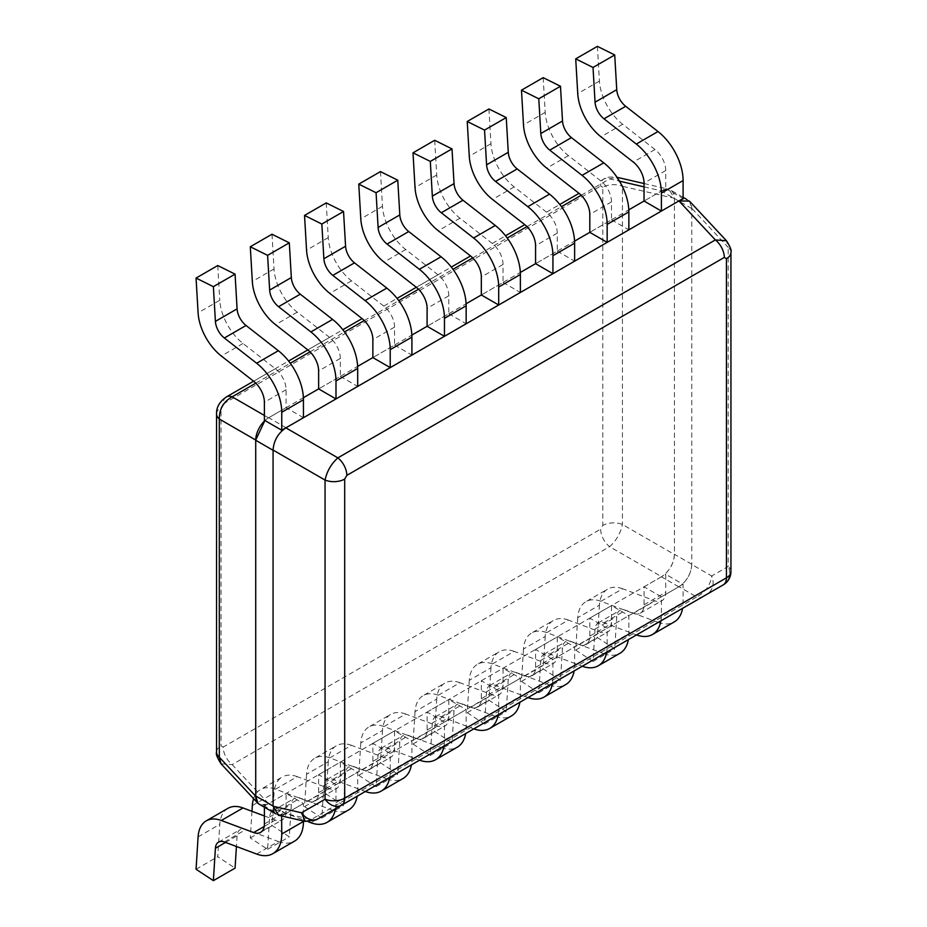 <?xml version="1.0" encoding="UTF-8"?>
<svg xmlns="http://www.w3.org/2000/svg" width="927" height="927" viewBox="0 0 927 927"><rect width="100%" height="100%" fill="white"/><g stroke="black" fill="none" stroke-linecap="round" stroke-linejoin="round"><path stroke-width="0.7" stroke-dasharray="4.63 3.48" d="M273.071 450.058A18.413 10.626 -60 0 1 285.887 427.857M678.958 200.927A18.413 10.626 -60 0 1 687.961 200.128A18.413 10.626 -60 0 1 691.774 208.32L691.774 564.497A18.413 10.626 -60 0 1 678.958 586.698L285.887 813.628A18.413 10.626 -60 0 1 276.883 814.427A18.413 10.626 -60 0 1 273.071 806.235M689.456 201.113L691.774 208.32L728.17 247.335L726.432 240.742M305.261 821.415L311.275 819.503L285.887 813.628L278.494 815.227M691.774 564.497C691.055 573.952 686.78 581.345 678.958 586.698L696.733 596.965C705.366 592.295 710.36 585.308 711.681 575.991L691.774 564.497M264.96 420.545A18.413 10.626 -60 0 1 268.54 417.834L303.396 397.706M264.392 415.447L268.54 417.834L264.902 420.522M221.055 763.79L232.144 764.601L609.618 546.675A15.342 8.853 60 0 1 600.65 529.155L602.793 525.458A15.342 8.853 0 0 1 622.434 524.462L674.416 554.473A18.413 10.626 -60 0 1 661.6 576.675C669.421 571.333 673.697 563.929 674.416 554.473L674.416 198.308L668.993 189.305L661.6 190.904A18.413 10.626 -60 0 1 670.603 190.105A18.413 10.626 -60 0 1 674.416 198.308L622.434 186.292L622.434 524.462C620.557 533.245 616.281 540.65 609.618 546.675L661.6 576.675L268.54 803.616A18.413 10.626 -60 0 1 259.525 804.404M260.73 805.099L268.54 803.616L232.144 764.601A15.342 8.853 60 0 1 223.175 747.092L600.65 529.155M581.217 195.284L609.618 178.888L616.188 177.092L622.434 186.292A15.342 8.853 0 0 0 602.793 187.277L602.793 525.458M597.405 46.35L599.433 81.078A39.884 23.024 60 0 0 622.666 124.288L654.983 149.525A18.413 10.626 -120 0 1 665.737 170.533L665.737 188.505L644.045 201.032L661.6 190.904L644.045 186.848M271.993 234.23L274.021 268.957A39.884 23.024 60 0 0 297.254 312.167L329.572 337.405A18.413 10.626 -120 0 1 340.325 358.413L340.325 376.385L318.633 388.911L357.625 366.397M326.223 202.909L328.251 237.636A39.884 23.024 60 0 0 351.495 280.858L383.801 306.095A18.413 10.626 -120 0 1 394.566 327.104L394.566 345.076L372.863 357.602L411.866 335.087M380.464 171.599L382.492 206.327A39.884 23.024 60 0 0 405.725 249.548L438.042 274.774A18.413 10.626 -120 0 1 448.795 295.794L448.795 313.766L427.104 326.292L466.107 303.766M434.693 140.29L436.721 175.018A39.884 23.024 60 0 0 459.966 218.227L492.272 243.465A18.413 10.626 -120 0 1 503.037 264.473L503.037 282.445L481.333 294.971L520.337 272.457M488.935 108.98L490.962 143.708A39.884 23.024 60 0 0 514.195 186.918L546.513 212.156A18.413 10.626 -120 0 1 557.266 233.164L557.266 251.136L535.574 263.662L574.578 241.147M543.164 77.659L545.203 112.387A39.884 23.024 60 0 0 568.436 155.609L600.742 180.835A18.413 10.626 -120 0 1 611.507 201.854L611.507 219.826L589.804 232.353L628.807 209.838M730.939 571.553A15.342 8.853 0 0 0 728.17 566.478A15.342 13.523 -120 0 1 723.269 584.844M303.442 417.718L286.084 407.695L286.084 389.722A18.413 10.626 -120 0 0 275.331 368.714L243.025 343.477A39.884 23.024 60 0 1 219.78 300.267L198.088 312.793M217.752 265.539L219.78 300.267M286.084 407.695L264.392 420.221M340.325 376.385L357.683 386.408M394.566 345.076L411.912 355.099M448.795 313.766L466.154 323.778M503.037 282.445L520.383 292.469M557.266 251.136L574.624 261.159M611.507 219.826L628.854 229.85M665.737 188.505L683.095 198.529M264.392 807.22L264.392 806.003L281.634 815.957M264.392 815.957L275.331 820.047A18.413 10.626 60 0 0 282.272 819.874A18.413 10.626 60 0 0 286.084 811.449L286.084 793.477L303.442 803.5L303.442 820.998M256.652 854.045L278.343 841.519L246.037 829.445A15.342 8.853 60 0 0 240.244 829.584A15.342 8.853 60 0 0 237.092 835.748L236.42 846.478M278.343 841.519A42.955 24.797 -120 0 0 294.554 841.137M227.972 808.321A39.884 23.024 -120 0 0 219.78 824.346L217.752 856.733L235.064 868.124M281.796 815.992L303.442 803.5M264.392 806.003L286.084 793.477M196.06 869.259L217.752 856.733M335.481 808.726A42.955 24.797 -120 0 0 335.991 802.678L335.991 784.706L318.633 774.694L318.633 792.666A18.413 10.626 60 0 1 314.821 801.09A18.413 10.626 60 0 1 307.88 801.252L275.562 789.178A39.884 23.024 -120 0 0 260.522 789.537A39.884 23.024 -120 0 0 253.592 798.657M251.97 811.31L250.29 837.938L267.602 849.341L269.641 816.954A15.342 8.853 60 0 1 272.793 810.789A15.342 8.853 60 0 1 278.575 810.65L308.424 821.809M275.562 789.178L297.254 776.652L329.572 788.726A18.413 10.626 60 0 0 336.513 788.564A18.413 10.626 60 0 0 340.325 780.14L340.325 762.168L357.683 772.191L357.683 790.163A42.955 24.797 -120 0 1 357.185 796.2M310.893 822.736L332.584 810.21L300.267 798.124A15.342 8.853 60 0 0 294.485 798.263A15.342 8.853 60 0 0 291.333 804.427L289.305 836.814L271.993 825.424L274.021 793.037A39.884 23.024 -120 0 1 282.214 777.011L260.522 789.537M332.584 810.21A42.955 24.797 -120 0 0 348.784 809.816M297.254 776.652A39.884 23.024 -120 0 0 282.214 777.011M335.991 784.706L357.683 772.191M318.633 774.694L340.325 762.168M267.602 849.341L289.305 836.814M250.29 837.938L271.993 825.424M389.722 777.417A42.955 24.797 -120 0 0 390.221 771.368L390.221 753.396L372.863 743.373L372.863 761.345A18.413 10.626 60 0 1 369.05 769.781A18.413 10.626 60 0 1 362.109 769.943L329.803 757.869A39.884 23.024 -120 0 0 314.751 758.228A39.884 23.024 -120 0 0 306.559 774.254L328.251 761.727A39.884 23.024 -120 0 1 336.443 745.702L314.751 758.228M306.559 774.254L304.531 806.629L321.843 818.02L323.871 785.644A15.342 8.853 60 0 1 327.022 779.48A15.342 8.853 60 0 1 332.816 779.34L365.122 791.415A42.955 24.797 -120 0 0 365.331 791.496M329.803 757.869L351.495 745.343L383.801 757.417A18.413 10.626 60 0 0 390.742 757.255A18.413 10.626 60 0 0 394.566 748.831L394.566 730.858L411.912 740.87L411.912 758.842A42.955 24.797 -120 0 1 411.414 764.891M365.122 791.415L386.814 778.889L354.508 766.814A15.342 8.853 60 0 0 348.714 766.953A15.342 8.853 60 0 0 345.574 773.118L343.535 805.505L326.223 794.103L328.251 761.727M386.814 778.889A42.955 24.797 -120 0 0 403.025 778.506M351.495 745.343A39.884 23.024 -120 0 0 336.443 745.702M390.221 753.396L411.912 740.87M372.863 743.373L394.566 730.858M321.843 818.02L343.535 805.505M304.531 806.629L326.223 794.103M443.963 746.096A42.955 24.797 -120 0 0 444.462 740.059L444.462 722.087L427.104 712.063L427.104 730.036A18.413 10.626 60 0 1 423.291 738.46A18.413 10.626 60 0 1 416.35 738.634L384.033 726.548A39.884 23.024 -120 0 0 368.992 726.907A39.884 23.024 -120 0 0 360.8 742.933L382.492 730.406A39.884 23.024 -120 0 1 390.684 714.381L368.992 726.907M360.8 742.933L358.761 775.32L376.072 786.71L378.112 754.335A15.342 8.853 60 0 1 381.264 748.17A15.342 8.853 60 0 1 387.046 748.031L419.363 760.105A42.955 24.797 -120 0 0 419.572 760.186M384.033 726.548L405.725 714.033L438.042 726.108A18.413 10.626 60 0 0 444.983 725.934A18.413 10.626 60 0 0 448.795 717.51L448.795 699.537L466.154 709.561L466.154 727.533A42.955 24.797 -120 0 1 465.655 733.581M419.363 760.105L441.055 747.579L408.737 735.505A15.342 8.853 60 0 0 402.955 735.644A15.342 8.853 60 0 0 399.804 741.809L397.776 774.184L380.464 762.794L382.492 730.406M441.055 747.579A42.955 24.797 -120 0 0 457.254 747.197M405.725 714.033A39.884 23.024 -120 0 0 390.684 714.381M444.462 722.087L466.154 709.561M427.104 712.063L448.795 699.537M376.072 786.71L397.776 774.184M358.761 775.32L380.464 762.794M498.193 714.787A42.955 24.797 -120 0 0 498.691 708.749L498.691 690.777L481.333 680.754L481.333 698.726A18.413 10.626 60 0 1 477.521 707.15A18.413 10.626 60 0 1 470.58 707.313L438.274 695.238A39.884 23.024 -120 0 0 423.222 695.598A39.884 23.024 -120 0 0 415.029 711.623L436.721 699.097A39.884 23.024 -120 0 1 444.914 683.072L423.222 695.598M415.029 711.623L413.002 744.01L430.313 755.401L432.341 723.014A15.342 8.853 60 0 1 435.493 716.849A15.342 8.853 60 0 1 441.287 716.722L473.593 728.796A42.955 24.797 -120 0 0 473.801 728.865M438.274 695.238L459.966 682.712L492.272 694.787A18.413 10.626 60 0 0 499.224 694.624A18.413 10.626 60 0 0 503.037 686.2L503.037 668.228L520.383 678.251L520.383 696.223A42.955 24.797 -120 0 1 519.885 702.26M473.593 728.796L495.285 716.27L462.979 704.196A15.342 8.853 60 0 0 457.196 704.323A15.342 8.853 60 0 0 454.045 710.488L452.005 742.875L434.693 731.484L436.721 699.097M495.285 716.27A42.955 24.797 -120 0 0 511.495 715.887M459.966 682.712A39.884 23.024 -120 0 0 444.914 683.072M498.691 690.777L520.383 678.251M481.333 680.754L503.037 668.228M430.313 755.401L452.005 742.875M413.002 744.01L434.693 731.484M552.434 683.477A42.955 24.797 -120 0 0 552.932 677.428L552.932 659.456L535.574 649.445L535.574 667.417A18.413 10.626 60 0 1 531.762 675.841A18.413 10.626 60 0 1 524.821 676.003L492.504 663.929A39.884 23.024 -120 0 0 477.463 664.288A39.884 23.024 -120 0 0 469.271 680.314L490.962 667.788A39.884 23.024 -120 0 1 499.155 651.762L477.463 664.288M469.271 680.314L467.231 712.689L484.554 724.091L486.582 691.704A15.342 8.853 60 0 1 489.734 685.54A15.342 8.853 60 0 1 495.516 685.401L527.834 697.475A42.955 24.797 -120 0 0 528.042 697.556M492.504 663.929L514.195 651.403L546.513 663.477A18.413 10.626 60 0 0 553.454 663.315A18.413 10.626 60 0 0 557.266 654.891L557.266 636.919L574.624 646.93L574.624 664.902A42.955 24.797 -120 0 1 574.126 670.951M527.834 697.475L549.526 684.96L517.208 672.875A15.342 8.853 60 0 0 511.426 673.014A15.342 8.853 60 0 0 508.274 679.178L506.246 711.565L488.935 700.163L490.962 667.788M549.526 684.96A42.955 24.797 -120 0 0 565.725 684.566M514.195 651.403A39.884 23.024 -120 0 0 499.155 651.762M552.932 659.456L574.624 646.93M535.574 649.445L557.266 636.919M484.554 724.091L506.246 711.565M467.231 712.689L488.935 700.163M606.664 652.168A42.955 24.797 -120 0 0 607.162 646.119L607.162 628.147L589.804 618.124L589.804 636.096A18.413 10.626 60 0 1 585.991 644.532A18.413 10.626 60 0 1 579.051 644.694L546.745 632.62A39.884 23.024 -120 0 0 531.692 632.967A39.884 23.024 -120 0 0 523.5 649.004L545.203 636.478A39.884 23.024 -120 0 1 553.396 620.453L531.692 632.967M523.5 649.004L521.472 681.38L538.784 692.77L540.812 660.395A15.342 8.853 60 0 1 543.964 654.23A15.342 8.853 60 0 1 549.757 654.091L582.063 666.165A42.955 24.797 -120 0 0 582.272 666.246M546.745 632.62L568.436 620.093L600.742 632.168A18.413 10.626 60 0 0 607.695 632.005A18.413 10.626 60 0 0 611.507 623.57L611.507 605.598L628.854 615.621L628.854 633.593A42.955 24.797 -120 0 1 628.355 639.642M582.063 666.165L603.755 653.639L571.449 641.565A15.342 8.853 60 0 0 565.667 641.704A15.342 8.853 60 0 0 562.515 647.869L560.476 680.244L543.164 668.854L545.203 636.478M603.755 653.639A42.955 24.797 -120 0 0 619.966 653.257M568.436 620.093A39.884 23.024 -120 0 0 553.396 620.453M607.162 628.147L628.854 615.621M589.804 618.124L611.507 605.598M538.784 692.77L560.476 680.244M521.472 681.38L543.164 668.854M660.905 620.847A42.955 24.797 -120 0 0 661.403 614.81L661.403 596.837L644.045 586.814L644.045 604.786A18.413 10.626 60 0 1 640.233 613.211A18.413 10.626 60 0 1 633.292 613.373L600.974 601.299A39.884 23.024 -120 0 0 585.934 601.658A39.884 23.024 -120 0 0 577.741 617.683L599.433 605.157A39.884 23.024 -120 0 1 607.625 589.132L585.934 601.658M577.741 617.683L575.713 650.07L593.025 661.461L595.053 629.074A15.342 8.853 60 0 1 598.205 622.921A15.342 8.853 60 0 1 603.987 622.782L636.304 634.856A42.955 24.797 -120 0 0 636.513 634.937M600.974 601.299L622.666 588.772L654.983 600.858A18.413 10.626 60 0 0 661.924 600.684A18.413 10.626 60 0 0 665.737 592.26L665.737 574.288L683.095 584.311L683.095 602.283A42.955 24.797 -120 0 1 682.596 608.321M636.304 634.856L657.996 622.33L625.679 610.256A15.342 8.853 60 0 0 619.896 610.395A15.342 8.853 60 0 0 616.745 616.559L614.717 648.935L597.405 637.544L599.433 605.157M657.996 622.33A42.955 24.797 -120 0 0 674.196 621.947M622.666 588.772A39.884 23.024 -120 0 0 607.625 589.132M661.403 596.837L683.095 584.311M644.045 586.814L665.737 574.288M593.025 661.461L614.717 648.935M575.713 650.07L597.405 637.544M286.084 427.741L268.737 417.718M691.774 564.265L674.416 554.253M678.761 586.814L661.403 576.791M602.793 187.277L600.65 186.049A15.342 8.853 -120 0 1 603.836 179.027L603.836 179.027A15.342 8.853 -120 0 1 609.618 178.888L619.514 181.171M226.35 396.965A15.342 8.853 -120 0 0 223.175 403.987L600.65 186.049M255.806 383.164L290.278 363.257M310.035 351.843L344.52 331.936M364.276 320.533L398.749 300.626M418.506 289.224L452.99 269.317M472.747 257.903L507.231 238.007M526.988 226.594L561.461 206.686M678.761 201.032L661.403 191.02M691.774 208.552L674.416 198.529M730.939 252.411A15.342 8.853 180 0 0 728.17 247.335L728.17 566.478L711.681 575.991A15.342 13.523 -120 0 1 706.861 594.311M317.069 819.364A15.342 8.853 -120 0 1 311.275 819.503L696.733 596.965A15.342 8.853 -120 0 0 702.469 596.849M286.084 813.524L268.737 803.5M223.175 403.987L221.043 407.683L221.043 745.864L223.175 747.092M216.547 413.94A15.342 8.853 180 0 1 221.043 407.683M216.547 752.121A15.342 8.853 180 0 1 221.043 745.864M275.331 368.714L253.639 381.24M243.025 343.477L221.321 356.003M286.084 389.722L264.392 402.248M329.572 337.405L307.88 349.931M297.254 312.167L275.562 324.693M340.325 358.413L318.633 370.939M274.021 268.957L252.329 281.484M383.801 306.095L397.057 298.401M351.495 280.858L329.803 293.384M394.566 327.104L372.863 339.63M328.251 237.636L306.559 250.163M438.042 274.774L416.35 287.3M405.725 249.548L384.033 262.063M448.795 295.794L427.104 308.32M382.492 206.327L360.8 218.853M492.272 243.465L505.539 235.771M459.966 218.227L438.274 230.753M503.037 264.473L481.333 276.999M436.721 175.018L415.029 187.544M546.513 212.156L559.769 204.461M514.195 186.918L492.504 199.444M557.266 233.164L535.574 245.69M490.962 143.708L469.271 156.223M600.742 180.835L603.836 179.027C604.949 177.416 609.074 176.779 616.188 177.092L617.046 177.289M568.436 155.609L546.745 168.135M611.507 201.854L589.804 214.38M545.203 112.387L523.5 124.913M654.983 149.525L633.292 162.051M622.666 124.288L600.974 136.814M665.737 170.533L644.045 183.059M599.433 81.078L577.741 93.604M264.195 826.467L275.331 820.047M224.346 841.971L246.037 829.445M264.392 823.976L286.084 811.449M225.539 842.411L237.092 835.748M198.088 836.872L219.78 824.346M307.88 801.252L329.572 788.726M278.575 810.65L300.267 798.124M335.991 802.678L357.683 790.163M318.633 792.666L340.325 780.14M269.641 816.954L291.333 804.427M252.329 805.563L274.021 793.037M362.109 769.943L383.801 757.417M332.816 779.34L354.508 766.814M390.221 771.368L411.912 758.842M372.863 761.345L394.566 748.831M323.871 785.644L345.574 773.118M416.35 738.634L438.042 726.108M387.046 748.031L408.737 735.505M444.462 740.059L466.154 727.533M427.104 730.036L448.795 717.51M378.112 754.335L399.804 741.809M470.58 707.313L492.272 694.787M441.287 716.722L462.979 704.196M498.691 708.749L520.383 696.223M481.333 698.726L503.037 686.2M432.341 723.014L454.045 710.488M524.821 676.003L546.513 663.477M495.516 685.401L517.208 672.875M552.932 677.428L574.624 664.902M535.574 667.417L557.266 654.891M486.582 691.704L508.274 679.178M579.051 644.694L600.742 632.168M549.757 654.091L571.449 641.565M607.162 646.119L628.854 633.593M589.804 636.096L611.507 623.57M540.812 660.395L562.515 647.869M633.292 613.373L654.983 600.858M603.987 622.782L625.679 610.256M661.403 614.81L683.095 602.283M644.045 604.786L665.737 592.26M595.053 629.074L616.745 616.559M253.616 381.217L288.587 361.032M307.845 349.908L342.828 329.711M416.316 287.277L451.298 267.092M644.045 183.534L668.993 189.305M687.961 200.128L686.756 199.432M683.095 197.312L670.603 190.105M276.883 814.427L275.69 813.732M260.58 832.4L282.272 819.874M218.552 842.11L240.244 829.584M314.821 801.09L336.513 788.564M272.793 810.789L294.485 798.263M369.05 769.781L390.742 757.255M327.022 779.48L348.714 766.953M423.291 738.46L444.983 725.934M381.264 748.17L402.955 735.644M477.521 707.15L499.224 694.624M435.493 716.849L457.196 704.323M531.762 675.841L553.454 663.315M489.734 685.54L511.426 673.014M585.991 644.532L607.695 632.005M543.964 654.23L565.667 641.704M640.233 613.211L661.924 600.684M598.205 622.921L619.896 610.395"/><path stroke-width="1.39" d="M706.861 594.311A15.342 13.523 -120 0 1 706.791 594.358L723.269 584.844A15.342 8.853 -120 0 0 726.444 577.822L344.693 798.217A15.342 8.853 60 0 1 341.518 805.239A15.342 11.333 -120 0 1 325.053 799.213L301.507 812.805L305.261 821.415L278.494 815.227L273.071 806.235L273.071 450.058C273.789 440.603 278.065 433.21 285.887 427.857L678.958 200.927L689.456 201.113L726.432 240.742L715.354 239.931L678.958 200.927M275.69 813.732L259.525 804.404A18.413 10.626 -60 0 1 255.713 796.212L255.713 440.035A18.413 10.626 -60 0 1 264.96 420.545M221.055 763.79L258.03 803.419L255.713 796.212L219.317 757.208A15.342 8.853 180 0 1 216.547 752.121C215.713 753.894 217.219 757.788 221.055 763.79L219.317 757.208L219.317 419.027C219.235 409.108 223.511 401.704 232.144 396.826L264.392 415.447M264.902 420.522L255.713 440.035L219.317 419.027A15.342 8.853 180 0 1 216.547 413.94L216.547 413.94C216.327 407.289 219.595 401.623 226.35 396.965L253.616 381.217M258.03 803.419L260.73 805.099M303.396 397.706L318.633 388.911L335.991 398.934L335.991 380.962A42.955 24.797 60 0 0 310.893 331.936L278.575 306.698A15.342 8.853 -120 0 1 269.641 290.081L267.602 255.354L250.29 246.756L252.329 281.484A39.884 23.024 60 0 0 275.562 324.693L307.88 349.931A18.413 10.626 -120 0 1 318.633 370.939L318.633 388.911M357.625 366.397L372.863 357.602L390.221 367.625L390.221 349.653A42.955 24.797 60 0 0 365.122 300.615L332.816 275.389A15.342 8.853 -120 0 1 323.871 258.76L321.843 224.033L304.531 215.435L306.559 250.163A39.884 23.024 60 0 0 329.803 293.384L362.109 318.61A18.413 10.626 -120 0 1 372.863 339.63L372.863 357.602M411.866 335.087L427.104 326.292L444.462 336.304L444.462 318.332A42.955 24.797 60 0 0 419.363 269.305L387.046 244.068A15.342 8.853 -120 0 1 378.112 227.451L376.072 192.723L358.761 184.125L360.8 218.853A39.884 23.024 60 0 0 384.033 262.063L416.35 287.3A18.413 10.626 -120 0 1 427.104 308.32L427.104 326.292M466.107 303.766L481.333 294.971L498.691 304.995L498.691 287.022A42.955 24.797 60 0 0 473.593 237.996L441.287 212.758A15.342 8.853 -120 0 1 432.341 196.142L430.313 161.414L413.002 152.816L415.029 187.544A39.884 23.024 60 0 0 438.274 230.753L470.58 255.991A18.413 10.626 -120 0 1 481.333 276.999L481.333 294.971M520.337 272.457L535.574 263.662L552.932 273.685L552.932 255.713A42.955 24.797 60 0 0 527.834 206.686L495.516 181.449A15.342 8.853 -120 0 1 486.582 164.821L484.554 130.093L467.231 121.495L469.271 156.223A39.884 23.024 60 0 0 492.504 199.444L524.821 224.682A18.413 10.626 -120 0 1 535.574 245.69L535.574 263.662M574.578 241.147L589.804 232.353L607.162 242.364L607.162 224.392A42.955 24.797 60 0 0 582.063 175.365L549.757 150.139A15.342 8.853 -120 0 1 540.812 133.511L538.784 98.783L521.472 90.186L523.5 124.913A39.884 23.024 60 0 0 546.745 168.135L579.051 193.361A18.413 10.626 -120 0 1 589.804 214.38L589.804 232.353M628.807 209.838L644.045 201.032L661.403 211.055L661.403 193.083A42.955 24.797 60 0 0 636.304 144.056L603.987 118.818A15.342 8.853 -120 0 1 595.053 102.202L593.025 67.474L575.713 58.876L577.741 93.604A39.884 23.024 60 0 0 600.974 136.814L633.292 162.051A18.413 10.626 -120 0 1 644.045 183.059L644.045 201.032M305.261 821.415L316.362 819.769L702.515 596.826A15.342 8.853 -120 0 1 702.469 596.849M273.071 450.058L325.053 480.07C326.93 471.287 331.206 463.882 337.868 457.868L715.354 239.931A15.342 8.853 60 0 1 724.311 257.439L726.444 258.668L726.444 577.822A15.342 8.853 0 0 0 730.939 571.553A15.342 15.342 0 0 1 723.269 584.844L317.069 819.364M281.75 430.244L303.442 417.718L303.442 399.746L281.75 412.272A42.955 24.797 60 0 0 256.652 363.245L224.346 338.007A15.342 8.853 -120 0 1 215.4 321.391L213.372 286.663L196.06 278.065L198.088 312.793A39.884 23.024 60 0 0 221.321 356.003L253.639 381.24A18.413 10.626 -120 0 1 264.392 402.248L264.392 420.221L281.75 430.244L281.75 412.272M196.06 278.065L217.752 265.539L235.064 274.137L237.092 308.865A15.342 8.853 -120 0 0 246.037 325.481L278.343 350.719A42.955 24.797 60 0 1 303.442 399.746M235.064 274.137L213.372 286.663M335.991 398.934L357.683 386.408L357.683 368.436L335.991 380.962M250.29 246.756L271.993 234.23L289.305 242.828L291.333 277.555A15.342 8.853 -120 0 0 300.267 294.172L332.584 319.409A42.955 24.797 60 0 1 357.683 368.436M289.305 242.828L267.602 255.354M390.221 367.625L411.912 355.099L411.912 337.127L390.221 349.653M304.531 215.435L326.223 202.909L343.535 211.507L345.574 246.234A15.342 8.853 -120 0 0 354.508 262.862L386.814 288.1A42.955 24.797 60 0 1 411.912 337.127M343.535 211.507L321.843 224.033M444.462 336.304L466.154 323.778L466.154 305.806L444.462 318.332M358.761 184.125L380.464 171.599L397.776 180.197L399.804 214.925A15.342 8.853 -120 0 0 408.737 231.553L441.055 256.779A42.955 24.797 60 0 1 466.154 305.806M397.776 180.197L376.072 192.723M498.691 304.995L520.383 292.469L520.383 274.496L498.691 287.022M413.002 152.816L434.693 140.29L452.005 148.888L454.045 183.616A15.342 8.853 -120 0 0 462.979 200.232L495.285 225.47A42.955 24.797 60 0 1 520.383 274.496M452.005 148.888L430.313 161.414M552.932 273.685L574.624 261.159L574.624 243.187L552.932 255.713M467.231 121.495L488.935 108.98L506.246 117.578L508.274 152.306A15.342 8.853 -120 0 0 517.208 168.923L549.526 194.16A42.955 24.797 60 0 1 574.624 243.187M506.246 117.578L484.554 130.093M607.162 242.364L628.854 229.85L628.854 211.877L607.162 224.392M521.472 90.186L543.164 77.659L560.476 86.257L562.515 120.985A15.342 8.853 -120 0 0 571.449 137.613L603.755 162.839A42.955 24.797 60 0 1 628.854 211.877M560.476 86.257L538.784 98.783M661.403 211.055L683.095 198.529L683.095 180.556L661.403 193.083M575.713 58.876L597.405 46.35L614.717 54.948L616.745 89.676A15.342 8.853 -120 0 0 625.679 106.292L657.996 131.53A42.955 24.797 60 0 1 683.095 180.556M614.717 54.948L593.025 67.474M264.392 807.22L264.392 823.976A18.413 10.626 60 0 1 260.58 832.4A18.413 10.626 60 0 1 253.639 832.562L221.321 820.488A39.884 23.024 -120 0 0 206.281 820.847A39.884 23.024 -120 0 0 198.088 836.872L196.06 869.259L213.372 880.65L235.064 868.124L236.42 846.478M281.634 815.957L281.75 833.999L303.442 821.473A42.955 24.797 -120 0 1 294.554 841.137L272.851 853.663A42.955 24.797 -120 0 0 281.75 833.999M213.372 880.65L215.4 848.263A15.342 8.853 60 0 1 218.552 842.11A15.342 8.853 60 0 1 224.346 841.971L256.652 854.045A42.955 24.797 -120 0 0 272.851 853.663M221.321 820.488L243.025 807.962L264.392 815.957M243.025 807.962A39.884 23.024 -120 0 0 227.972 808.321L206.281 820.847M308.424 821.809L310.893 822.736A42.955 24.797 -120 0 0 327.092 822.342A42.955 24.797 -120 0 0 335.481 808.726M251.97 811.31L252.329 805.563A39.884 23.024 -120 0 1 253.592 798.657M327.092 822.342L348.784 809.816A42.955 24.797 -120 0 0 357.185 796.2M365.331 791.496A42.955 24.797 -120 0 0 381.321 791.032A42.955 24.797 -120 0 0 389.722 777.417M381.321 791.032L403.025 778.506A42.955 24.797 -120 0 0 411.414 764.891M419.572 760.186A42.955 24.797 -120 0 0 435.563 759.723A42.955 24.797 -120 0 0 443.963 746.096M435.563 759.723L457.254 747.197A42.955 24.797 -120 0 0 465.655 733.581M473.801 728.865A42.955 24.797 -120 0 0 489.792 728.402A42.955 24.797 -120 0 0 498.193 714.787M489.792 728.402L511.495 715.887A42.955 24.797 -120 0 0 519.885 702.26M528.042 697.556A42.955 24.797 -120 0 0 544.033 697.092A42.955 24.797 -120 0 0 552.434 683.477M544.033 697.092L565.725 684.566A42.955 24.797 -120 0 0 574.126 670.951M582.272 666.246A42.955 24.797 -120 0 0 598.274 665.783A42.955 24.797 -120 0 0 606.664 652.168M598.274 665.783L619.966 653.257A42.955 24.797 -120 0 0 628.355 639.642M636.513 634.937A42.955 24.797 -120 0 0 652.504 634.474A42.955 24.797 -120 0 0 660.905 620.847M652.504 634.474L674.196 621.947A42.955 24.797 -120 0 0 682.596 608.321M273.071 450.29L255.713 440.267M255.806 383.164L232.144 396.826A15.342 8.853 -120 0 0 226.35 396.965M290.278 363.257L310.035 351.843M344.52 331.936L364.276 320.533M398.749 300.626L418.506 289.224M452.99 269.317L472.747 257.903M507.231 238.007L526.988 226.594M561.461 206.686L581.217 195.284M619.514 181.171L644.045 186.848M726.432 240.742C730.267 246.744 731.774 250.638 730.939 252.411L730.939 252.411A15.342 8.853 180 0 1 726.444 258.668M273.071 806.235L301.507 812.805A15.342 11.333 60 0 0 317.973 818.831M344.693 479.074A15.342 8.853 0 0 1 325.053 480.07L325.053 799.213A15.342 8.853 0 0 0 344.693 798.217L344.693 479.074L346.837 475.377L724.311 257.439M346.837 475.377A15.342 8.853 60 0 0 337.868 457.868L285.887 427.857M216.547 752.121L216.547 413.94M273.071 806.003L255.713 795.98M278.343 350.719L256.652 363.245M246.037 325.481L224.346 338.007M237.092 308.865L215.4 321.391M332.584 319.409L310.893 331.936M300.267 294.172L278.575 306.698M291.333 277.555L269.641 290.081M386.814 288.1L365.122 300.615M354.508 262.862L332.816 275.389M345.574 246.234L323.871 258.76M441.055 256.779L419.363 269.305M408.737 231.553L387.046 244.068M399.804 214.925L378.112 227.451M495.285 225.47L473.593 237.996M462.979 200.232L441.287 212.758M454.045 183.616L432.341 196.142M549.526 194.16L527.834 206.686M517.208 168.923L495.516 181.449M508.274 152.306L486.582 164.821M603.755 162.839L582.063 175.365M571.449 137.613L549.757 150.139M562.515 120.985L540.812 133.511M657.996 131.53L636.304 144.056M625.679 106.292L603.987 118.818M616.745 89.676L595.053 102.202M253.639 832.562L264.195 826.467M215.4 848.263L225.539 842.411M288.587 361.032L307.845 349.908M342.828 329.711L362.086 318.598M397.057 298.401L416.316 287.277M451.298 267.092L470.557 255.968M505.539 235.771L524.786 224.658M559.769 204.461L579.027 193.349M617.046 177.289L644.045 183.534M686.756 199.432L683.095 197.312M730.939 571.553L730.939 252.411M723.269 584.844L706.791 594.358"/></g></svg>
